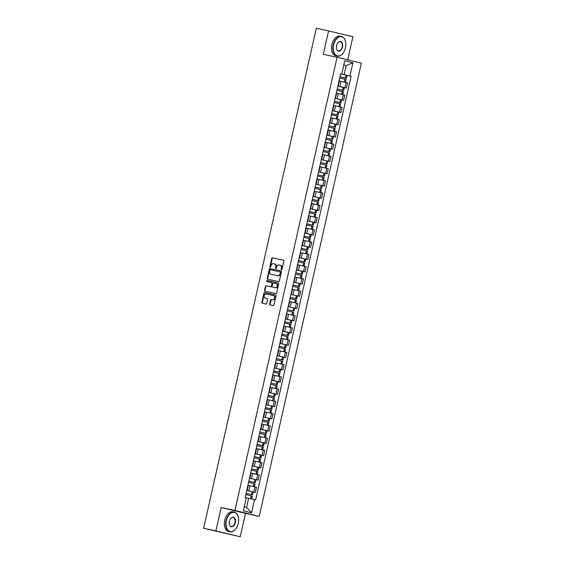 <?xml version="1.0" encoding="UTF-8"?>
<svg xmlns="http://www.w3.org/2000/svg" width="565" height="565" viewBox="0 0 565 565"><rect width="100%" height="100%" fill="white"/><g stroke="black" fill="none" stroke-linecap="round" stroke-linejoin="round"><path stroke-width="0.85" d="M281.441 269.724A0.551 0.431 -76.5 0 0 281.984 269.279L283.835 261.087A0.791 0.622 -76.5 0 0 283.411 260.183L272.5 257.824A0.791 0.622 -76.5 0 0 271.723 258.466L269.879 266.659A0.551 0.431 -76.5 0 0 270.727 266.842L270.967 265.776A2.528 1.985 -76.5 0 1 273.46 263.735L274.364 263.926A2.528 1.985 -76.5 0 1 274.399 263.933A2.528 1.985 -76.5 0 1 275.748 266.814L275.508 267.874A0.551 0.431 -76.5 0 0 276.356 268.057L276.596 266.998A2.528 1.985 -76.5 0 1 279.089 264.95L280 265.147A2.528 1.985 -76.5 0 1 280.028 265.155A2.528 1.985 -76.5 0 1 281.377 268.036L281.137 269.095A0.551 0.431 -76.5 0 0 281.441 269.724M269.689 303.991A0.791 0.622 -76.5 0 0 270.119 304.895L273.178 305.552A0.791 0.622 -76.5 0 0 273.954 304.916L276.002 295.82A0.791 0.622 -76.5 0 0 275.586 294.916L264.674 292.557A0.791 0.622 -76.5 0 0 263.897 293.2L261.849 302.296A0.791 0.622 -76.5 0 0 262.266 303.193L265.974 303.998A0.791 0.622 -76.5 0 0 266.751 303.356L267.626 299.464A0.791 0.622 -76.5 0 0 267.21 298.56L265.366 298.165A2.112 1.66 -76.5 0 1 265.338 298.158A2.112 1.66 -76.5 0 1 264.215 295.735A2.112 1.66 -76.5 0 1 266.292 294.04L273.467 295.594A2.112 1.66 -76.5 0 1 273.495 295.601A2.112 1.66 -76.5 0 1 274.618 298.023A2.112 1.66 -76.5 0 1 272.542 299.718L271.341 299.457A0.791 0.622 -76.5 0 0 270.564 300.1L269.689 303.991L270.176 304.104A0.791 0.622 -76.5 0 0 270.508 304.973M234.927 510.492L221.169 507.511L215.894 530.916L203.619 528.261L316.308 28.25L328.583 30.905L323.307 54.311L337.058 57.291L234.927 510.492L259.243 516.318L361.381 63.118L337.058 57.291M278.58 281.575A0.791 0.622 -76.5 0 0 279.357 280.939L281.412 271.843A0.791 0.622 -76.5 0 0 280.989 270.939L270.077 268.58A0.791 0.622 -76.5 0 0 269.3 269.223L267.252 278.319A0.791 0.622 -76.5 0 0 267.669 279.216L278.58 281.575M278.284 282.931A0.791 0.622 -76.5 0 1 278.707 283.828L276.659 292.924A0.791 0.622 -76.5 0 1 275.875 293.567L264.978 291.208A0.791 0.622 -76.5 0 0 264.978 291.208A0.791 0.622 -76.5 0 1 264.547 290.304L265.423 286.413A0.791 0.622 -76.5 0 1 266.207 285.77L270.628 286.73A0.791 0.622 -76.5 0 0 271.405 286.088L271.984 283.503A0.791 0.622 -76.5 0 0 271.553 282.606L266.955 281.61A0.551 0.431 -76.5 0 0 266.955 281.61A0.551 0.431 -76.5 0 1 267.196 280.53L278.277 282.924A0.791 0.622 -76.5 0 1 278.284 282.931L278.277 282.924M215.894 530.916L240.217 536.75L205.434 528.699M347.694 59.834L352.899 36.739L328.583 30.905M240.217 536.75L245.493 513.345L259.243 516.318M203.619 528.261L205.413 528.762M337.891 86.014L338.251 86.113L339.417 80.929L339.057 80.83M337.87 86.12L344.961 87.709L346.133 82.525L339.396 81.014M346.133 82.525L347.616 82.878L346.444 88.062L343.238 87.37M338.251 86.113L337.884 86.05M344.961 87.709L346.444 88.062M335.13 98.268L335.49 98.367L336.655 93.183L336.295 93.084M335.102 98.409L343.682 100.316L344.855 95.132L336.634 93.267M335.49 98.367L335.123 98.303M335.109 98.374L343.682 100.316M332.368 110.521L332.728 110.62L333.894 105.436L333.534 105.337M332.34 110.662L340.921 112.569L342.093 107.385L333.873 105.521M332.728 110.62L332.361 110.549M332.347 110.627L340.921 112.569M329.607 122.775L329.967 122.873L331.132 117.689L330.779 117.591M334.953 124.123L338.16 124.823L339.332 119.639L331.111 117.774M329.967 122.873L329.6 122.803M329.586 122.88L338.16 124.823M326.845 135.028L327.206 135.12L328.371 129.936L328.018 129.844M332.192 136.377L335.398 137.076L336.571 131.892L328.35 130.028M327.206 135.12L326.838 135.056M326.824 135.134L335.398 137.076M324.084 147.274L324.444 147.373L325.61 142.189L325.256 142.09M329.43 148.63L332.637 149.329L333.809 144.146L325.588 142.281M324.444 147.373L324.077 147.31M324.063 147.387L332.637 149.329M321.323 159.528L321.683 159.627L322.848 154.443L322.495 154.344M321.294 159.669L329.875 161.583L331.048 156.399L322.827 154.535M321.683 159.627L321.315 159.563M321.301 159.634L329.875 161.583M318.561 171.781L318.921 171.88L320.087 166.696L319.734 166.597M318.533 171.922L327.114 173.829L328.286 168.645L320.065 166.781M318.921 171.88L318.554 171.817M318.54 171.887L327.114 173.829M315.8 184.035L316.16 184.134L317.325 178.95L316.972 178.851M321.146 185.391L324.352 186.083L325.525 180.899L317.304 179.034M316.16 184.134L315.793 184.07M315.779 184.141L324.352 186.083M313.038 196.288L313.398 196.387L314.564 191.203L314.211 191.104M318.385 197.644L321.591 198.336L322.763 193.152L314.543 191.288M313.398 196.387L313.031 196.323M313.017 196.394L321.591 198.336M310.277 208.541L310.637 208.64L311.802 203.457L311.449 203.358M315.623 209.898L318.829 210.59L320.002 205.406L311.781 203.541M310.637 208.64L310.27 208.577M310.256 208.647L318.829 210.59M307.515 220.795L307.876 220.894L309.041 215.71L308.688 215.611M307.487 220.936L316.068 222.843L317.24 217.659L309.02 215.795M307.876 220.894L307.508 220.83M307.494 220.901L316.068 222.843M304.754 233.048L305.114 233.147L306.279 227.963L305.926 227.864M304.726 233.19L313.307 235.097L314.479 229.913L306.258 228.048M305.114 233.147L304.747 233.084M304.733 233.154L313.307 235.097M301.993 245.302L302.353 245.401L303.518 240.217L303.165 240.118M307.339 246.658L310.552 247.35L311.718 242.166L303.497 240.302M302.353 245.401L301.985 245.337M301.971 245.408L310.552 247.35M299.231 257.555L299.591 257.654L300.757 252.47L300.403 252.371M304.577 258.911L307.791 259.603L308.956 254.42L300.742 252.555M299.591 257.654L299.224 257.591M299.21 257.661L307.791 259.603M296.47 269.809L296.83 269.908L297.995 264.724L297.642 264.625M301.816 271.165L305.029 271.857L306.195 266.673L297.981 264.808M296.83 269.908L296.463 269.844M296.448 269.915L305.029 271.857M294.068 282.161L293.701 282.09L294.068 282.161L295.234 276.977L294.881 276.878M302.268 284.11L293.687 282.168L302.268 284.11L303.433 278.926L295.22 277.062M291.307 294.407L290.94 294.344L291.307 294.407L292.472 289.224L292.119 289.132M290.919 294.45L299.507 296.364L300.672 291.18L292.458 289.315M290.926 294.422L299.507 296.364M288.185 306.562L288.546 306.661L289.711 301.477L289.358 301.378M293.532 307.918L296.745 308.617L297.91 303.433L289.697 301.569M288.546 306.661L288.178 306.597M292.91 310.792L287.493 309.648L293.991 311.054L292.91 310.792L293.553 307.925L288.157 306.703L296.745 308.617M285.424 318.815L285.784 318.914L286.949 313.73L286.596 313.632M290.77 320.171L293.984 320.871L295.149 315.687L286.935 313.822M285.784 318.914L285.417 318.851M285.403 318.921L293.984 320.871M282.662 331.069L283.023 331.168L284.188 325.984L283.835 325.885M288.009 332.425L291.222 333.124L292.388 327.94L284.174 326.069M283.023 331.168L282.655 331.104M282.641 331.175L291.222 333.124M279.901 343.322L280.261 343.421L281.427 338.237L281.073 338.138M279.873 343.464L288.461 345.37L289.626 340.187L281.412 338.322M280.261 343.421L279.894 343.358M279.88 343.428L288.461 345.37M277.14 355.576L277.5 355.675L278.665 350.491L278.312 350.392M277.111 355.717L285.699 357.624L286.865 352.44L278.651 350.575M277.5 355.675L277.132 355.611M277.118 355.682L285.699 357.624M274.378 367.829L274.738 367.928L275.904 362.744L275.551 362.645M279.724 369.185L282.938 369.877L284.103 364.693L275.889 362.829M274.738 367.928L274.371 367.864M274.357 367.935L282.938 369.877M271.617 380.083L271.977 380.181L273.142 374.998L272.789 374.899M276.963 381.439L280.176 382.131L281.342 376.947L273.128 375.082M271.977 380.181L271.61 380.118M271.596 380.189L280.176 382.131M268.855 392.336L269.215 392.435L270.381 387.251L270.028 387.152M274.202 393.692L277.415 394.384L278.58 389.2L270.367 387.336M269.215 392.435L268.848 392.371M268.834 392.442L277.415 394.384M266.094 404.589L266.454 404.688L267.619 399.504L267.266 399.406M266.066 404.731L274.654 406.638L275.819 401.454L267.605 399.589M266.454 404.688L266.087 404.625M266.073 404.695L274.654 406.638M263.339 416.843L263.693 416.942L264.858 411.758L264.505 411.659M263.304 416.984L271.892 418.891L273.057 413.707L264.844 411.843M263.693 416.942L263.325 416.878M263.311 416.949L271.892 418.891M260.578 429.096L260.931 429.195L262.103 424.011L261.743 423.912M265.917 430.452L269.131 431.144L270.296 425.961L262.082 424.096M260.931 429.195L260.564 429.132M260.55 429.202L269.131 431.144M257.817 441.35L258.17 441.449L259.342 436.265L258.982 436.166M263.156 442.706L266.369 443.398L267.535 438.214L259.321 436.35M258.17 441.449L257.802 441.385M257.788 441.456L266.369 443.398M255.055 453.603L255.408 453.702L256.581 448.518L256.22 448.419M260.394 454.952L263.608 455.651L264.773 450.467L256.559 448.603M255.408 453.702L255.041 453.631M255.027 453.709L263.608 455.651M252.294 465.857L252.647 465.948L253.819 460.765L253.459 460.673M252.258 465.991L260.846 467.905L262.012 462.721L253.798 460.856M252.647 465.948L252.28 465.885M252.265 465.963L260.846 467.905M249.532 478.103L249.885 478.202L251.058 473.018L250.698 472.919M249.497 478.244L258.085 480.158L259.25 474.974L251.037 473.11M249.885 478.202L249.525 478.138M249.504 478.216L258.085 480.158M246.771 490.356L247.124 490.455L248.296 485.271L247.936 485.173M252.11 491.712L255.323 492.412L256.489 487.228L248.275 485.363M247.124 490.455L246.764 490.392M246.743 490.462L255.323 492.412M244.278 506.763L246.615 507.328L248.649 498.295L254.497 499.615L251.524 512.815L243.353 510.852L246.326 497.659L245.182 497.384L340.66 73.718L341.804 73.987L340.646 73.796M340.631 73.867L344.127 74.622L346.168 65.589L343.824 65.032M343.81 65.081L346.168 65.589L352.948 62.75L349.975 75.95L344.127 74.622M341.804 73.987L344.777 60.794L352.948 62.75M254.497 499.615L255.641 499.891L351.119 76.226L349.975 75.95M221.169 507.511L245.493 513.345M248.649 498.295L246.298 497.786M345.999 75.117L351.119 76.226M246.615 507.328L251.524 512.815M281.702 269.682A0.551 0.431 -76.5 0 1 281.624 269.208L281.864 268.149A2.528 1.985 -76.5 0 0 280.515 265.268A2.528 1.985 -76.5 0 0 280.48 265.26L280.063 265.162M274.435 263.947L274.851 264.046A2.528 1.985 -76.5 0 1 274.887 264.053A2.528 1.985 -76.5 0 1 276.236 266.934L275.995 267.994A0.551 0.431 -76.5 0 0 276.073 268.467M283.503 260.218L272.987 257.944A0.791 0.622 -76.5 0 0 272.21 258.579L270.367 266.772A0.551 0.431 -76.5 0 0 270.437 267.245M281.073 270.967L270.564 268.693A0.791 0.622 -76.5 0 0 269.788 269.336L267.739 278.432A0.791 0.622 -76.5 0 0 268.071 279.301M280.367 272.507A0.551 0.431 -76.5 0 0 280.071 271.871L270.501 269.802A0.551 0.431 -76.5 0 0 269.957 270.254L269.703 271.37A2.528 1.985 -76.5 0 0 271.052 274.251A2.528 1.985 -76.5 0 0 271.087 274.258L277.627 275.671A2.528 1.985 -76.5 0 0 280.12 273.622L280.367 272.507L280.854 272.62A0.551 0.431 -76.5 0 0 280.558 271.991L280.085 271.878M271.504 274.357A2.528 1.985 -76.5 0 0 271.539 274.364A2.528 1.985 -76.5 0 0 271.574 274.371L271.087 274.258M280.854 272.62L280.607 273.735A2.528 1.985 -76.5 0 1 278.114 275.784L271.574 274.371M271.574 282.606L272.04 282.719A0.791 0.622 -76.5 0 0 272.04 282.719A0.791 0.622 -76.5 0 1 272.471 283.623L271.892 286.208A0.791 0.622 -76.5 0 1 271.108 286.843L266.694 285.89A0.791 0.622 -76.5 0 0 265.91 286.526L265.034 290.424A0.791 0.622 -76.5 0 0 265.366 291.293M278.376 282.959L267.683 280.643A0.551 0.431 -76.5 0 0 267.358 281.695M275.212 287.719A2.112 1.66 -76.5 0 0 277.288 286.024A2.112 1.66 -76.5 0 0 276.165 283.602A2.112 1.66 -76.5 0 0 276.137 283.595L273.615 283.051A0.791 0.622 -76.5 0 0 272.831 283.687L272.252 286.271A0.791 0.622 -76.5 0 0 272.683 287.175L275.699 287.839A2.112 1.66 -76.5 0 0 277.775 286.144A2.112 1.66 -76.5 0 0 276.652 283.722A2.112 1.66 -76.5 0 0 276.624 283.715L276.652 283.722M275.699 287.839L273.17 287.288M273.524 295.608L273.954 295.707A2.112 1.66 -76.5 0 1 273.983 295.714A2.112 1.66 -76.5 0 1 275.106 298.136A2.112 1.66 -76.5 0 1 273.022 299.831L271.829 299.577A0.791 0.622 -76.5 0 0 271.052 300.213L270.176 304.104M265.797 298.264A2.112 1.66 -76.5 0 0 265.825 298.271A2.112 1.66 -76.5 0 0 265.854 298.278L265.366 298.165M267.294 298.595L265.854 298.278M275.671 294.944L265.162 292.67A0.791 0.622 -76.5 0 0 264.385 293.313L262.329 302.409A0.791 0.622 -76.5 0 0 262.669 303.278M344.495 82.144L339.403 80.986M339.975 76.776L346.458 78.252L339.975 76.769M339.692 78.027L346.168 79.51L345.483 82.37M339.41 80.972L345.526 82.377M340.624 73.902L347.101 75.385L346.458 78.252M341.733 94.397L342.722 94.623M337.213 89.03L343.697 90.506L337.213 89.023M336.931 90.28L343.407 91.763L342.764 94.63M337.863 86.155L344.339 87.639L343.697 90.506M338.972 106.644L339.961 106.877M334.452 101.283L340.935 102.759L334.452 101.276M334.169 102.526L340.646 104.017L340.003 106.877M339.848 102.491L340.497 99.624L341.578 99.892L340.935 102.759M336.21 118.897L337.199 119.13M331.669 113.614L338.174 115.013L331.676 113.6M331.408 114.78L337.891 116.263L337.241 119.13M337.093 114.744L337.835 111.898L338.816 112.145L338.174 115.013M333.449 131.151L334.438 131.384M328.929 125.79L335.412 127.259L328.929 125.776M328.646 127.033L335.13 128.516L334.48 131.384M329.579 122.909L336.055 124.399L335.412 127.259M330.687 143.404L325.595 142.246M326.167 138.044L332.651 139.513L326.167 138.03M325.885 139.287L332.368 140.77L331.676 143.637M325.602 142.232L331.719 143.637M326.817 135.162L333.294 136.645L332.651 139.513M333.604 44.903A9.824 6.102 102.2 0 0 335.617 54.975A9.824 6.102 102.2 0 0 342.997 53.209A9.824 6.102 102.2 0 0 345.469 47.75A9.824 6.102 102.2 0 0 345.526 41.492A9.824 6.102 102.2 0 0 339.629 36.81A9.824 6.102 102.2 0 0 333.604 44.903M342.948 53.272A10.064 6.25 -77.8 0 1 342.891 53.336A10.064 6.25 -77.8 0 1 337.22 56.126A10.064 6.25 -77.8 0 1 333.272 44.833A10.064 6.25 -77.8 0 1 341.479 36.45A10.064 6.25 -77.8 0 1 345.49 41.337A10.064 6.25 -77.8 0 1 345.512 41.415M336.571 45.617A4.908 3.051 -77.8 0 1 337.806 42.891A4.908 3.051 -77.8 0 1 341.5 42.008A4.908 3.051 -77.8 0 1 342.503 47.043A4.908 3.051 -77.8 0 1 339.494 51.09A4.908 3.051 -77.8 0 1 336.542 48.745A4.908 3.051 -77.8 0 1 336.571 45.617M336.521 48.668A4.668 2.903 102.2 0 0 338.364 50.85A4.668 2.903 102.2 0 0 342.171 46.966A4.668 2.903 102.2 0 0 340.342 41.725A4.668 2.903 102.2 0 0 337.757 42.954M337.22 56.126L335.864 55.836A10.064 6.25 -77.8 0 1 331.916 44.536A10.064 6.25 -77.8 0 1 340.123 36.16L341.479 36.45M226.41 520.57A9.824 6.102 102.2 0 0 228.422 530.634A9.824 6.102 102.2 0 0 235.796 528.875A9.824 6.102 102.2 0 0 238.275 523.416A9.824 6.102 102.2 0 0 238.331 517.159A9.824 6.102 102.2 0 0 232.427 512.476A9.824 6.102 102.2 0 0 226.41 520.57M235.746 528.939A10.064 6.25 -77.8 0 1 235.697 529.002A10.064 6.25 -77.8 0 1 230.026 531.792A10.064 6.25 -77.8 0 1 226.078 520.499A10.064 6.25 -77.8 0 1 234.284 512.116A10.064 6.25 -77.8 0 1 238.296 517.003A10.064 6.25 -77.8 0 1 238.317 517.081M229.376 521.283A4.908 3.051 -77.8 0 1 230.612 518.557A4.908 3.051 -77.8 0 1 234.305 517.674A4.908 3.051 -77.8 0 1 235.308 522.703A4.908 3.051 -77.8 0 1 232.3 526.75A4.908 3.051 -77.8 0 1 229.348 524.412A4.908 3.051 -77.8 0 1 229.376 521.283M229.326 524.327A4.668 2.903 102.2 0 0 231.17 526.516A4.668 2.903 102.2 0 0 234.976 522.632A4.668 2.903 102.2 0 0 233.147 517.392A4.668 2.903 102.2 0 0 230.562 518.621M230.026 531.792L228.67 531.495A10.064 6.25 -77.8 0 1 224.722 520.203A10.064 6.25 -77.8 0 1 232.928 511.826L234.284 512.116M327.926 155.658L328.915 155.883M323.406 150.297L329.889 151.766L323.406 150.283M323.124 151.54L329.607 153.023L328.957 155.891M324.056 147.416L330.532 148.899L329.889 151.766M325.165 167.911L326.153 168.137M320.645 162.55L327.128 164.02L320.645 162.536M320.362 163.793L326.845 165.277L326.196 168.144M326.047 163.758L326.789 160.912L327.771 161.152L327.128 164.02M322.403 180.164L323.392 180.39M317.862 174.882L324.366 176.273L317.869 174.868M317.601 176.047L324.084 177.53L323.434 180.397M323.286 176.012L324.028 173.165L325.009 173.406L324.366 176.273M319.642 192.418L320.63 192.644M315.122 187.057L321.605 188.526L315.122 187.043M314.839 188.3L321.323 189.784L320.673 192.651M315.771 184.176L322.248 185.659L321.605 188.526M316.88 204.671L311.788 203.513M312.36 199.311L318.844 200.78L312.36 199.297M312.078 200.554L318.561 202.037L317.869 204.897M311.795 203.499L317.911 204.904M313.01 196.429L319.486 197.912L318.844 200.78M314.126 216.925L315.108 217.151M309.599 211.564L316.082 213.033L309.599 211.55M309.316 212.807L315.8 214.29L315.15 217.158M310.249 208.683L316.725 210.166L316.082 213.033M311.364 229.178L312.346 229.404M306.837 223.818L313.321 225.287L306.837 223.804M306.555 225.061L313.038 226.544L312.389 229.411M312.24 225.025L312.982 222.179L313.963 222.419L313.321 225.287M308.603 241.432L309.585 241.658M304.055 236.142L310.559 237.54L304.062 236.128M303.793 237.314L310.277 238.797L309.627 241.665M309.479 237.272L310.121 234.411L311.202 234.673L310.559 237.54M305.842 253.685L306.823 253.911M301.315 248.318L307.798 249.794L301.315 248.31M301.032 249.568L307.515 251.051L306.866 253.918M301.964 245.443L308.441 246.926L307.798 249.794M303.08 265.938L304.062 266.164M298.553 260.571L305.036 262.047L298.553 260.564M298.271 261.821L304.754 263.304L304.104 266.172M299.203 257.697L305.679 259.18L305.036 262.047M300.319 278.185L301.3 278.418M295.792 272.824L302.275 274.3L295.792 272.81M295.509 274.067L301.993 275.558L301.343 278.418M296.441 269.95L302.918 271.433L302.275 274.3M297.557 290.438L298.539 290.671M293.03 285.078L299.514 286.554L293.03 285.064M292.748 286.321L299.231 287.804L298.581 290.671M298.433 286.286L299.175 283.439L300.156 283.687L299.514 286.554M294.796 302.692L295.778 302.925M290.269 297.331L296.752 298.8L290.269 297.317M289.986 298.574L296.47 300.057L295.82 302.925M295.672 298.539L296.413 295.693L297.395 295.94L296.752 298.8M292.034 314.945L293.016 315.178M287.225 310.828L293.708 312.311L293.058 315.178M293.553 307.925L294.633 308.186L293.991 311.054M289.273 327.199L290.255 327.425M284.746 321.838L291.229 323.307L284.746 321.824M284.463 323.081L290.947 324.564L290.297 327.432M285.396 318.957L291.872 320.44L291.229 323.307M286.512 339.452L287.493 339.678M281.984 334.092L288.468 335.561L281.984 334.077M281.702 335.335L288.185 336.818L287.536 339.685M282.634 331.21L289.111 332.693L288.468 335.561M283.75 351.705L284.732 351.931M279.223 346.345L285.706 347.814L279.223 346.331M278.94 347.588L285.424 349.071L284.774 351.939M284.626 347.553L285.367 344.707L286.349 344.947L285.706 347.814M280.989 363.959L281.97 364.185M276.462 358.598L282.945 360.067L276.462 358.584M276.179 359.841L282.662 361.325L282.013 364.192M281.864 359.806L282.606 356.96L283.588 357.2L282.945 360.067M278.227 376.212L279.209 376.438M273.7 370.852L280.184 372.321L273.7 370.838M273.418 372.095L279.901 373.578L279.251 376.445M274.35 367.97L280.826 369.454L280.184 372.321M275.466 388.466L276.447 388.692M270.939 383.105L277.422 384.574L270.939 383.091M270.656 384.348L277.14 385.831L276.49 388.699M271.588 380.224L278.065 381.707L277.422 384.574M272.704 400.719L273.686 400.945M268.177 395.359L274.661 396.828L268.184 395.345M267.895 396.602L274.378 398.085L273.728 400.952M268.827 392.477L275.303 393.96L274.661 396.828M269.943 412.973L270.925 413.199M265.416 407.605L271.899 409.081L265.423 407.598M265.133 408.855L271.617 410.338L270.967 413.206M270.819 408.813L271.461 405.952L272.549 406.214L271.899 409.081M267.181 425.226L268.163 425.452M262.654 419.859L269.138 421.335L262.661 419.852M262.372 421.109L268.855 422.592L268.206 425.459M268.057 421.066L268.7 418.199L269.788 418.467L269.138 421.335M264.42 437.48L265.402 437.706M259.893 432.112L266.376 433.588L259.9 432.105M259.61 433.355L266.094 434.845L265.444 437.713M260.543 429.238L267.026 430.721L266.376 433.588M261.659 449.726L262.64 449.959M257.132 444.365L263.615 445.841L257.139 444.351M256.849 445.608L263.332 447.099L262.683 449.959M257.781 441.491L264.265 442.974L263.615 445.841M258.897 461.979L259.879 462.212M254.37 456.619L260.853 458.095L254.377 456.605M254.095 457.862L260.571 459.345L259.928 462.212M255.02 453.737L261.503 455.228L260.853 458.095M256.136 474.233L251.044 473.075M251.609 468.872L258.092 470.341L251.616 468.858M251.333 470.115L257.81 471.598L257.117 474.466M251.044 473.06L257.167 474.466M257.011 470.08L257.753 467.234L258.742 467.481L258.092 470.341M253.374 486.486L248.282 485.328M248.847 481.126L255.331 482.595L248.854 481.112M248.572 482.369L255.048 483.852L254.356 486.719M248.282 485.314L254.405 486.719M254.25 482.333L254.992 479.487L255.98 479.727L255.331 482.595M250.479 498.704L246.305 497.758M246.086 493.379L252.569 494.848L246.093 493.365M245.81 494.622L252.287 496.105L251.644 498.973M246.312 497.744L251.609 498.959M246.736 490.498L253.219 491.981L252.569 494.848M256.602 479.798L257.767 474.614M259.363 467.545L260.529 462.361M262.125 455.291L263.29 450.107M264.886 443.045L266.051 437.861M267.648 430.791L268.813 425.607M270.409 418.538L271.574 413.354M273.17 406.284L274.336 401.101M275.932 394.031L277.097 388.847M278.693 381.778L279.859 376.594M281.455 369.524L282.62 364.34M284.216 357.271L285.382 352.087M286.978 345.017L288.143 339.833M289.739 332.764L290.904 327.58M292.501 320.51L293.666 315.327M295.262 308.257L296.427 303.073M298.023 296.004L299.189 290.82M300.785 283.75L301.95 278.566M303.546 271.504L304.712 266.32M306.301 259.25L307.473 254.066M309.062 246.997L310.234 241.813M311.824 234.743L312.996 229.56M314.585 222.49L315.757 217.306M317.346 210.237L318.519 205.053M320.108 197.983L321.28 192.799M322.869 185.73L324.042 180.546M325.631 173.476L326.803 168.292M328.392 161.223L329.565 156.039M331.154 148.969L332.326 143.785M333.915 136.716L335.087 131.532M336.676 124.462L337.849 119.279M339.438 112.209L340.61 107.025M342.199 99.963L343.372 94.779M253.84 492.051L255.006 486.868M248.762 490.9L249.935 485.716M251.524 478.647L252.696 473.463M254.285 466.4L255.458 461.217M257.047 454.147L258.219 448.963M259.808 441.894L260.981 436.71M262.57 429.64L263.742 424.456M265.331 417.387L266.503 412.203M268.093 405.133L269.265 399.949M270.854 392.88L272.026 387.696M273.615 380.626L274.788 375.443M276.377 368.373L277.549 363.189M279.138 356.12L280.311 350.936M281.9 343.866L283.072 338.682M284.661 331.613L285.826 326.429M287.423 319.359L288.588 314.175M290.184 307.106L291.349 301.922M292.945 294.859L294.111 289.676M295.707 282.606L296.872 277.422M298.468 270.353L299.634 265.169M301.23 258.099L302.395 252.915M303.991 245.846L305.156 240.662M306.753 233.592L307.918 228.408M309.514 221.339L310.679 216.155M312.276 209.085L313.441 203.901M315.037 196.832L316.202 191.648M317.798 184.578L318.964 179.395M320.56 172.325L321.725 167.141M323.321 160.072L324.487 154.888M326.083 147.818L327.248 142.634M328.844 135.565L330.009 130.381M331.606 123.318L332.771 118.134M334.367 111.065L335.532 105.881M337.128 98.811L338.294 93.628M339.89 86.558L341.055 81.374M281.864 268.149L281.377 268.036M275.995 267.994L275.508 267.874M276.236 266.934L275.748 266.814M270.367 266.772L269.879 266.659M272.21 258.579L271.723 258.466M272.987 257.944L272.5 257.824M281.624 269.208L281.137 269.095M267.739 278.432L267.252 278.319M269.788 269.336L269.3 269.223M270.564 268.693L270.077 268.58M278.114 275.784L277.627 275.671M280.607 273.735L280.12 273.622M265.034 290.424L264.547 290.304M265.91 286.526L265.423 286.413M266.694 285.89L266.207 285.77M271.108 286.843L270.628 286.73M271.892 286.208L271.405 286.088M272.471 283.623L271.984 283.503M267.683 280.643L267.196 280.53M271.052 300.213L270.564 300.1M271.829 299.577L271.341 299.457M273.022 299.831L272.542 299.718M262.329 302.409L261.849 302.296M264.385 293.313L263.897 293.2M265.162 292.67L264.674 292.557M344.544 82.13L345.187 79.27M345.469 78.012L346.119 75.145M345.37 77.984L346.02 75.117M344.445 82.109L345.088 79.241M341.783 94.383L342.425 91.516M342.708 90.266L343.358 87.398M342.609 90.238L343.259 87.37M341.684 94.362L342.326 91.495M339.021 106.637L339.664 103.769M339.946 102.512L340.596 99.652M338.922 106.616L339.565 103.748M336.26 118.89L336.902 116.023M337.185 114.766L337.835 111.898M336.161 118.869L336.804 116.002M333.498 131.144L334.141 128.276M334.423 127.019L335.073 124.152M334.332 126.998L334.974 124.13M333.399 131.122L334.042 128.255M330.737 143.397L331.38 140.53M331.662 139.273L332.312 136.405M331.57 139.251L332.213 136.384M330.638 143.376L331.281 140.508M327.975 155.65L328.618 152.783M328.901 151.526L329.55 148.659M328.809 151.505L329.452 148.637M327.877 155.629L328.519 152.762M325.214 167.904L325.857 165.037M326.139 163.779L326.789 160.912M325.115 167.883L325.758 165.015M322.453 180.157L323.095 177.29M323.378 176.033L324.028 173.165M322.354 180.136L322.996 177.269M319.691 192.411L320.334 189.543M320.616 188.286L321.266 185.419M320.524 188.265L321.167 185.398M319.592 192.39L320.242 189.522M316.93 204.664L317.572 201.797M317.855 200.54L318.505 197.672M317.763 200.519L318.406 197.651M316.831 204.643L317.481 201.776M314.168 216.918L314.811 214.05M315.093 212.793L315.743 209.926M315.002 212.772L315.644 209.905M314.069 216.889L314.719 214.029M311.407 229.171L312.05 226.304M312.332 225.047L312.982 222.179M311.308 229.143L311.958 226.275M308.645 241.424L309.288 238.557M309.571 237.3L310.22 234.433M308.547 241.396L309.196 238.529M305.884 253.671L306.527 250.811M306.809 249.553L307.459 246.686M306.717 249.525L307.36 246.658M305.785 253.65L306.435 250.782M303.123 265.924L303.765 263.057M304.055 261.807L304.697 258.94M303.956 261.779L304.599 258.911M303.024 265.903L303.673 263.036M300.361 278.178L301.004 275.31M301.293 274.053L301.936 271.193M301.194 274.032L301.837 271.165M300.262 278.157L300.912 275.289M297.6 290.431L298.242 287.564M298.532 286.307L299.175 283.439M297.501 290.41L298.151 287.543M294.838 302.685L295.481 299.817M295.77 298.56L296.413 295.693M294.739 302.663L295.389 299.796M292.077 314.938L292.719 312.071M293.009 310.814L293.652 307.946M291.978 314.917L292.628 312.05M289.315 327.192L289.958 324.324M290.248 323.067L290.89 320.2M290.149 323.046L290.791 320.178M289.216 327.17L289.866 324.303M286.554 339.445L287.204 336.578M287.486 335.32L288.129 332.453M287.387 335.299L288.03 332.432M286.455 339.424L287.105 336.556M283.792 351.698L284.442 348.831M284.725 347.574L285.367 344.707M283.694 351.677L284.343 348.81M281.031 363.952L281.681 361.084M281.963 359.827L282.606 356.96M280.932 363.931L281.582 361.063M278.27 376.205L278.919 373.338M279.202 372.081L279.845 369.213M279.103 372.06L279.746 369.192M278.171 376.184L278.82 373.317M275.508 388.459L276.158 385.591M276.44 384.334L277.083 381.467M276.341 384.313L276.984 381.446M275.409 388.43L276.059 385.57M272.747 400.712L273.396 397.845M273.679 396.588L274.322 393.72M273.58 396.566L274.223 393.699M272.648 400.684L273.298 397.817M269.985 412.966L270.635 410.098M270.918 408.841L271.56 405.974M269.886 412.937L270.536 410.07M267.224 425.212L267.874 422.352M268.156 421.095L268.799 418.227M267.125 425.191L267.775 422.323M264.462 437.465L265.112 434.598M265.395 433.341L266.037 430.481M265.296 433.32L265.938 430.452M264.363 437.444L265.013 434.577M261.701 449.719L262.351 446.851M262.633 445.594L263.276 442.727M262.534 445.573L263.177 442.706M261.602 449.698L262.252 446.83M258.94 461.972L259.589 459.105M259.872 457.848L260.514 454.98M259.773 457.827L260.416 454.959M258.841 461.951L259.49 459.084M256.178 474.226L256.828 471.358M257.11 470.101L257.753 467.234M256.079 474.205L256.729 471.337M253.417 486.479L254.066 483.612M254.349 482.355L254.992 479.487M253.318 486.458L253.968 483.591M250.655 498.733L251.305 495.865M251.587 494.608L252.23 491.741M251.489 494.587L252.138 491.72M250.556 498.711L251.206 495.844M280.515 265.268L280.028 265.155M274.887 264.053L274.399 263.933M280.565 271.991L280.078 271.871M271.539 274.364L271.052 274.251M272.048 282.726L271.567 282.606M273.983 295.714L273.495 295.601M265.825 298.271L265.338 298.158"/></g></svg>
